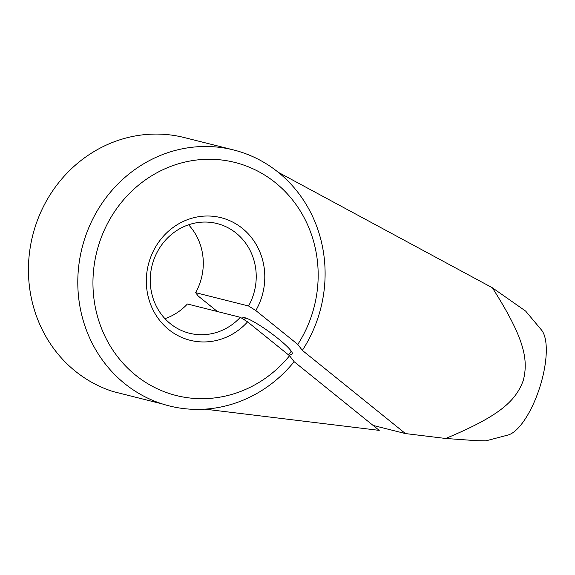 <?xml version="1.0" encoding="UTF-8"?>
<svg xmlns="http://www.w3.org/2000/svg" width="575" height="575" viewBox="0 0 575 575"><rect width="100%" height="100%" fill="white"/><g stroke="black" fill="none" stroke-linecap="round" stroke-linejoin="round"><path stroke-width="0.86" d="M492.358 287.766L525.665 311.111L541.442 329.957A56.551 20.326 107.7 0 1 539.781 387.291A56.551 20.326 107.7 0 1 507.991 435.038L486.033 440.809L476.524 440.68L445.711 438.473C500.559 415.617 515.768 400.682 523.315 380.398C528.554 359.382 524.493 338.316 492.358 287.766L278.243 172.284A131.963 123.115 -75.9 0 1 318.794 315.294A131.963 123.115 -75.9 0 1 302.342 350.376L405.454 433.572L373.118 425.435M278.243 172.284A131.963 123.115 104.1 0 0 240.465 151.915A131.963 123.115 104.1 0 0 233.644 149.967L184.28 137.554A131.963 123.115 104.1 0 0 34.744 228.174A131.963 123.115 104.1 0 0 113.074 391.553L162.438 403.973A131.963 123.115 104.1 0 0 204.923 409.148L379.241 430.38L294.12 361.697A131.963 123.115 -75.9 0 1 204.923 409.148M255.818 310.55L297.793 344.418A120.175 112.118 104.1 0 0 312.426 312.994A120.175 112.118 104.1 0 0 241.09 164.198A120.175 112.118 104.1 0 0 98.699 244.957A120.175 112.118 104.1 0 0 149.126 384.488A120.175 112.118 104.1 0 0 289.563 355.738L247.588 321.871A63.221 58.981 -75.9 0 1 174.52 333.673A63.221 58.981 -75.9 0 1 149.349 261.086A63.221 58.981 -75.9 0 1 224.25 218.601A63.221 58.981 -75.9 0 1 261.776 296.873A63.221 58.981 -75.9 0 1 255.818 310.55L248.565 305.986L195.629 292.668L198.231 296.06L217.415 311.542M297.793 344.418L302.342 350.376M233.644 149.967A131.963 123.115 104.1 0 0 84.108 240.587A131.963 123.115 104.1 0 0 162.438 403.973M294.12 361.697L289.563 355.738M242.557 318.701A30.633 4.363 36 0 1 242.643 317.889A30.633 4.363 36 0 1 244.921 317.745A30.633 4.363 36 0 1 274.146 335.477A30.633 4.363 36 0 1 292.201 353.912A30.633 4.363 36 0 1 289.922 354.056A30.633 4.363 36 0 1 289.304 353.884M248.565 305.986A56.551 52.763 -75.9 0 0 253.525 294.4A56.551 52.763 -75.9 0 0 217.034 223.546A56.551 52.763 -75.9 0 0 152.95 262.387A56.551 52.763 -75.9 0 0 189.441 333.241A56.551 52.763 -75.9 0 0 240.336 317.307L187.4 303.988A56.551 52.763 -75.9 0 1 164.96 318.672M188.578 224.796A56.551 52.763 -75.9 0 1 200.589 281.082A56.551 52.763 -75.9 0 1 195.629 292.668M240.336 317.307L247.588 321.871M405.454 433.572L445.711 438.473M245.532 317.918L244.21 319.743M291.281 351.167L288.549 354.919"/></g></svg>
